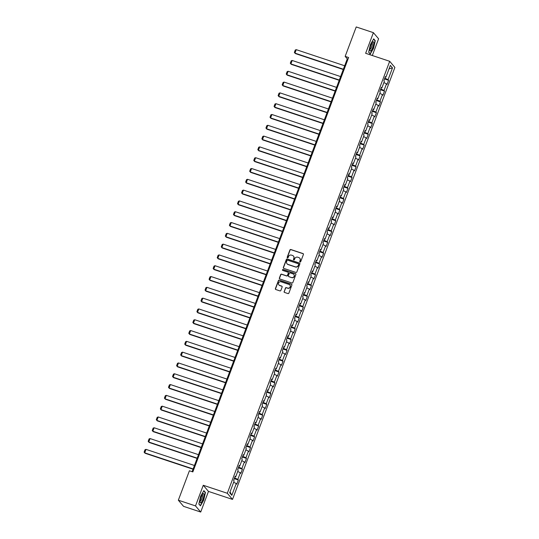 <?xml version="1.0" encoding="UTF-8"?>
<svg xmlns="http://www.w3.org/2000/svg" width="539" height="539" viewBox="0 0 539 539"><rect width="100%" height="100%" fill="white"/><g stroke="black" fill="none" stroke-linecap="round" stroke-linejoin="round"><path stroke-width="0.81" d="M300.041 262.008A0.512 0.492 -40.3 0 0 300.695 261.691L303.41 254.469A0.734 0.701 -40.3 0 0 302.985 253.566L290.851 249.523A0.734 0.701 -40.3 0 0 289.921 249.981L287.206 257.204A0.512 0.492 -40.3 0 0 287.503 257.837A0.512 0.492 -40.3 0 0 288.149 257.521L288.506 256.584A2.351 2.25 -40.3 0 1 291.478 255.129L292.488 255.459A2.351 2.25 -40.3 0 1 293.829 258.356L293.479 259.293A0.512 0.492 -40.3 0 0 293.768 259.919A0.512 0.492 -40.3 0 0 294.422 259.603L294.772 258.666A2.351 2.25 -40.3 0 1 297.75 257.211L298.761 257.548A2.351 2.25 -40.3 0 1 300.102 260.438L299.751 261.375A0.512 0.492 -40.3 0 0 300.041 262.008M284.127 291.532A0.734 0.701 -40.3 0 0 284.545 292.434L287.954 293.566A0.734 0.701 -40.3 0 0 288.884 293.108L291.895 285.091A0.734 0.701 -40.3 0 0 291.478 284.188L279.343 280.145A0.734 0.701 -40.3 0 0 278.414 280.603L275.395 288.621A0.734 0.701 -40.3 0 0 275.82 289.531L279.93 290.898A0.734 0.701 -40.3 0 0 280.859 290.44L282.146 287.011A0.734 0.701 -40.3 0 0 281.729 286.101L279.694 285.427A1.961 1.88 -40.3 0 1 278.811 282.557A1.961 1.88 -40.3 0 1 281.062 281.789L289.045 284.444A1.961 1.88 -40.3 0 1 289.928 287.321A1.961 1.88 -40.3 0 1 287.678 288.082L286.35 287.637A0.734 0.701 -40.3 0 0 285.421 288.096L284.269 291.693A0.734 0.701 -40.3 0 0 284.322 292.306M203.27 485.275L195.516 505.912L178.342 500.199L183.543 506.337L200.717 512.05L208.472 491.413L232.511 499.41L227.31 493.273L203.27 485.275L208.472 491.413M372.314 55.517L378.6 38.801L373.399 32.663L365.644 53.3L389.684 61.298L227.31 493.273M373.399 32.663L356.225 26.95L345.162 56.379L347.271 58.866L192.113 471.672M178.342 500.199L189.405 470.769L192.841 471.915L348.598 57.525L345.162 56.379M295.898 272.424A0.734 0.701 -40.3 0 0 296.827 271.973L299.846 263.948A0.734 0.701 -40.3 0 0 299.421 263.045L287.287 259.01A0.734 0.701 -40.3 0 0 286.357 259.461L283.346 267.485A0.734 0.701 -40.3 0 0 283.763 268.388L295.898 272.424M295.871 274.519L292.852 282.537A0.734 0.701 -40.3 0 1 291.922 282.995L279.788 278.959A0.734 0.701 -40.3 0 1 279.37 278.057L280.664 274.62A0.734 0.701 -40.3 0 1 281.594 274.169L286.512 275.806A0.734 0.701 -40.3 0 0 287.442 275.348L288.298 273.071A0.734 0.701 -40.3 0 0 287.88 272.168L282.753 270.463A0.512 0.492 -40.3 0 1 282.524 269.709A0.512 0.492 -40.3 0 1 283.116 269.513L295.453 273.617A0.734 0.701 -40.3 0 1 295.871 274.519M232.511 499.41L394.885 67.429L389.684 61.298M238.339 479.993L237.827 479.393L240.327 472.743L240.839 473.35L242.402 469.193L241.883 468.586L244.383 461.936L244.895 462.543L246.458 458.393L245.946 457.786L248.445 451.136L248.957 451.743L250.52 447.586L250.008 446.979L252.508 440.336L253.02 440.942L254.583 436.785L254.064 436.179L256.564 429.529L257.076 430.135L258.639 425.978L258.127 425.379L260.627 418.729L261.139 419.335L262.702 415.178L262.19 414.572L264.689 407.922L265.201 408.528L266.765 404.378L266.246 403.772L268.745 397.122L269.257 397.728L270.821 393.571L270.308 392.965L272.808 386.322L273.32 386.928L274.883 382.771L274.371 382.164L276.871 375.515L277.383 376.121L278.946 371.964L278.427 371.364L280.927 364.714L281.446 365.321L283.002 361.164L282.49 360.557L284.99 353.907L285.502 354.514L287.065 350.363L286.553 349.757L289.052 343.107L289.564 343.714L291.127 339.557L290.615 338.95L293.108 332.307L293.627 332.907L295.183 328.756L294.671 328.15L297.171 321.5L297.683 322.106L299.246 317.949L298.734 317.35L301.234 310.7L301.746 311.306L303.309 307.149L302.797 306.543L305.29 299.893L305.808 300.499L307.365 296.349L306.853 295.743L309.352 289.093L309.864 289.699L311.427 285.542L310.915 284.936L313.415 278.292L313.927 278.892L315.49 274.742L314.978 274.135L317.471 267.485L317.99 268.092L319.546 263.935L319.034 263.335L321.534 256.685L322.046 257.292L323.609 253.135L323.097 252.528L325.596 245.878L326.108 246.485L327.672 242.334L327.16 241.728L329.659 235.078L330.171 235.684L331.728 231.527L331.216 230.921L333.715 224.278L334.227 224.878L335.79 220.727L335.278 220.121L337.778 213.471L338.29 214.077L339.853 209.92L339.341 209.314L341.841 202.671L342.353 203.277L343.916 199.12L343.397 198.514L345.897 191.864L346.409 192.47L347.972 188.32L347.46 187.713L349.959 181.064L350.471 181.67L352.034 177.513L351.522 176.907L354.022 170.263L354.534 170.863L356.097 166.713L355.578 166.106L358.078 159.456L358.59 160.063L360.153 155.906L359.641 155.299L362.141 148.656L362.653 149.263L364.216 145.106L363.704 144.499L366.203 137.849L366.715 138.456L368.278 134.305L367.76 133.699L370.259 127.049L370.771 127.655L372.334 123.498L371.822 122.892L374.322 116.249L374.834 116.848L376.397 112.698L375.885 112.092L378.385 105.442L378.897 106.048L380.46 101.891L379.941 101.285L382.441 94.642L382.959 95.248L384.516 91.091L384.004 90.485L386.503 83.835L387.015 84.441L388.579 80.284L388.067 79.684L392.493 67.907L390.351 65.387L385.931 77.165L385.419 76.558L383.856 80.709L384.368 81.315L381.868 87.965L381.356 87.358L379.793 91.515L380.305 92.122L377.805 98.765L377.293 98.159L375.73 102.316L376.249 102.922L373.749 109.572L373.231 108.966L371.674 113.123L372.186 113.722L369.687 120.372L369.175 119.766L367.611 123.923L368.124 124.529L365.624 131.179L365.112 130.573L363.549 134.723L364.061 135.329L361.568 141.979L361.049 141.373L359.493 145.53L360.005 146.136L357.505 152.78L356.993 152.18L355.43 156.33L355.942 156.937L353.443 163.587L352.93 162.98L351.367 167.137L351.879 167.737L349.387 174.387L348.868 173.78L347.311 177.937L347.823 178.544L345.324 185.194L344.812 184.587L343.249 188.738L343.761 189.344L341.261 195.994L340.749 195.387L339.186 199.545L339.698 200.151L337.205 206.794L336.686 206.194L335.13 210.345L335.642 210.951L333.142 217.601L332.63 216.995L331.067 221.152L331.579 221.751L329.08 228.401L328.568 227.795L327.005 231.952L327.517 232.558L325.017 239.208L324.505 238.602L322.949 242.752L323.461 243.358L320.961 250.008L320.449 249.402L318.886 253.559L319.398 254.165L316.898 260.809L316.386 260.209L314.823 264.359L315.335 264.966L312.836 271.616L312.324 271.009L310.76 275.166L311.279 275.766L308.78 282.416L308.268 281.809L306.704 285.966L307.217 286.573L304.717 293.223L304.205 292.616L302.642 296.767L303.154 297.373L300.654 304.023L300.142 303.417L298.579 307.574L299.098 308.18L296.598 314.823L296.086 314.224L294.523 318.374L295.035 318.98L292.536 325.63L292.023 325.024L290.46 329.181L290.972 329.787L288.473 336.43L287.961 335.824L286.398 339.981L286.916 340.587L284.417 347.237L283.905 346.631L282.342 350.781L282.854 351.388L280.354 358.037L279.842 357.431L278.279 361.588L278.791 362.195L276.291 368.838L275.779 368.238L274.216 372.388L274.735 372.995L272.235 379.645L271.717 379.038L270.16 383.195L270.672 383.802L268.173 390.445L267.661 389.838L266.098 393.996L266.61 394.602L264.11 401.252L263.598 400.645L262.035 404.802L262.547 405.402L260.054 412.052L259.535 411.446L257.979 415.603L258.491 416.209L255.991 422.852L255.479 422.253L253.916 426.403L254.428 427.009L251.929 433.659L251.417 433.053L249.853 437.21L250.365 437.816L247.873 444.459L247.354 443.853L245.797 448.01L246.31 448.616L243.81 455.266L243.298 454.66L241.735 458.817L242.247 459.417L239.747 466.067L239.235 465.46L237.672 469.617L238.184 470.224L235.691 476.867L235.172 476.267L233.616 480.417L234.128 481.024L229.702 492.794L231.837 495.321L236.264 483.544L236.776 484.15L238.339 479.993L234.283 478.645M234.58 477.844L237.827 479.393M237.706 471.497L240.327 472.743M235.691 476.867L234.977 476.786M238.642 467.043L241.883 468.586M241.768 460.69L244.383 461.936M239.747 466.067L239.04 465.986M242.705 456.237L245.946 457.786M245.831 449.89L248.445 451.136M243.81 455.266L243.102 455.185M246.761 445.436L250.008 446.979M249.887 439.09L252.508 440.336M247.873 444.459L247.158 444.379M250.824 434.636L254.064 436.179M253.95 428.283L256.564 429.529M251.929 433.659L251.221 433.578M254.886 423.829L258.127 425.379M258.013 417.482L260.627 418.729M255.991 422.852L255.284 422.771M258.942 413.029L262.19 414.572M262.069 406.675L264.689 407.922M260.054 412.052L259.34 411.971M263.005 402.222L266.246 403.772M266.131 395.875L268.745 397.122M264.11 401.252L263.403 401.171M267.068 391.422L270.308 392.965M270.194 385.075L272.808 386.322M268.173 390.445L267.465 390.364M271.124 380.622L274.371 382.164M274.25 374.268L276.871 375.515M272.235 379.645L271.521 379.564M275.186 369.815L278.427 371.364M278.313 363.468L280.927 364.714M276.291 368.838L275.584 368.757M279.249 359.014L282.49 360.557M282.375 352.661L284.99 353.907M280.354 358.037L279.647 357.957M283.305 348.207L286.553 349.757M286.431 341.861L289.052 343.107M284.417 347.237L283.703 347.156M287.368 337.407L290.615 338.95M290.494 331.061L293.108 332.307M288.473 336.43L287.765 336.349M291.431 326.6L294.671 328.15M294.557 320.254L297.171 321.5M292.536 325.63L291.828 325.549M295.487 315.8L298.734 317.35M298.619 309.453L301.234 310.7M296.598 314.823L295.884 314.742M299.549 305L302.797 306.543M302.675 298.646L305.29 299.893M300.654 304.023L299.947 303.942M303.612 294.193L306.853 295.743M306.738 287.846L309.352 289.093M304.717 293.223L304.009 293.142M307.668 283.393L310.915 284.936M310.801 277.046L313.415 278.292M308.78 282.416L308.065 282.335M311.731 272.586L314.978 274.135M314.857 266.239L317.471 267.485M312.836 271.616L312.128 271.535M315.793 261.786L319.034 263.335M318.92 255.439L321.534 256.685M316.898 260.809L316.191 260.728M319.856 250.985L323.097 252.528M322.982 244.632L325.596 245.878M320.961 250.008L320.247 249.928M323.912 240.178L327.16 241.728M327.038 233.832L329.659 235.078M325.017 239.208L324.31 239.121M327.975 229.378L331.216 230.921M331.101 223.031L333.715 224.278M329.08 228.401L328.372 228.32M332.037 218.571L335.278 220.121M335.164 212.225L337.778 213.471M333.142 217.601L332.428 217.52M336.093 207.771L339.341 209.314M339.22 201.424L341.841 202.671M337.205 206.794L336.491 206.713M340.156 196.971L343.397 198.514M343.282 190.617L345.897 191.864M341.261 195.994L340.554 195.913M344.219 186.164L347.46 187.713M347.345 179.817L349.959 181.064M345.324 185.194L344.616 185.106M348.275 175.364L351.522 176.907M351.401 169.017L354.022 170.263M349.387 174.387L348.672 174.306M352.338 164.557L355.578 166.106M355.464 158.21L358.078 159.456M353.443 163.587L352.735 163.506M356.4 153.756L359.641 155.299M359.526 147.41L362.141 148.656M357.505 152.78L356.798 152.699M360.456 142.956L363.704 144.499M363.582 136.603L366.203 137.849M361.568 141.979L360.854 141.898M364.519 132.149L367.76 133.699M367.645 125.803L370.259 127.049M365.624 131.179L364.916 131.092M368.582 121.349L371.822 122.892M371.708 115.002L374.322 116.249M369.687 120.372L368.979 120.291M372.638 110.542L375.885 112.092M375.764 104.195L378.385 105.442M373.749 109.572L373.035 109.491M376.7 99.742L379.941 101.285M379.827 93.395L382.441 94.642M377.805 98.765L377.098 98.684M380.763 88.942L384.004 90.485M383.889 82.588L386.503 83.835M381.868 87.965L381.161 87.884M384.819 78.135L388.067 79.684M389.05 68.851L392.493 67.907M385.931 77.165L385.217 77.077M195.516 505.912L200.717 512.05M230.045 491.885L231.837 495.321M233.65 482.297L236.264 483.544M347.999 59.108L347.271 58.866M384.523 78.937L388.579 80.284M380.46 89.743L384.516 91.091M376.397 100.544L380.46 101.891M372.341 111.344L376.397 112.698M368.278 122.151L372.334 123.498M364.216 132.951L368.278 134.305M360.16 143.758L364.216 145.106M356.097 154.558L360.153 155.906M352.034 165.358L356.097 166.713M347.978 176.165L352.034 177.513M343.916 186.966L347.972 188.32M339.853 197.773L343.916 199.12M335.797 208.573L339.853 209.92M331.734 219.373L335.79 220.727M327.672 230.18L331.728 231.527M323.609 240.98L327.672 242.334M319.553 251.787L323.609 253.135M315.49 262.587L319.546 263.935M311.427 273.388L315.49 274.742M307.371 284.194L311.427 285.542M303.309 294.995L307.365 296.349M299.246 305.802L303.309 307.149M295.19 316.602L299.246 317.949M291.127 327.402L295.183 328.756M287.065 338.209L291.127 339.557M283.009 349.009L287.065 350.363M278.946 359.816L283.002 361.164M274.883 370.616L278.946 371.964M270.827 381.417L274.883 382.771M266.765 392.224L270.821 393.571M262.702 403.024L266.765 404.378M258.646 413.831L262.702 415.178M254.583 424.631L258.639 425.978M250.52 435.431L254.583 436.785M246.464 446.238L250.52 447.586M242.402 457.038L246.458 458.393M238.339 467.845L242.402 469.193M370.394 44.616L368.669 52.222L370.232 54.068L373.527 48.315L375.259 40.708L373.695 38.855L370.394 44.616M200.42 505.858L203.715 500.098L205.447 492.491L203.877 490.645L200.582 496.399L198.857 504.005L200.42 505.858M374.767 40.54L375.259 40.708M204.955 492.329L205.447 492.491M299.906 261.941A0.512 0.492 -40.3 0 1 299.886 261.543L300.243 260.606A2.351 2.25 -40.3 0 0 299.805 258.289M293.533 256.2A2.351 2.25 -40.3 0 1 293.971 258.518L293.62 259.454A0.512 0.492 -40.3 0 0 293.64 259.852M303.356 253.856A0.734 0.701 -40.3 0 0 303.127 253.728L290.993 249.692A0.734 0.701 -40.3 0 0 290.063 250.15L287.348 257.373A0.512 0.492 -40.3 0 0 287.368 257.77M299.792 263.342A0.734 0.701 -40.3 0 0 299.563 263.214L287.428 259.171A0.734 0.701 -40.3 0 0 286.499 259.63L283.487 267.647A0.734 0.701 -40.3 0 0 283.534 268.26M298.619 264.386A0.512 0.492 -40.3 0 0 298.323 263.753L287.671 260.209A0.512 0.492 -40.3 0 0 287.024 260.526L286.654 261.509A2.351 2.25 -40.3 0 0 287.994 264.406L295.271 266.825A2.351 2.25 -40.3 0 0 298.249 265.37L298.761 264.548A0.512 0.492 -40.3 0 0 298.599 263.982M287.092 263.827A2.351 2.25 -40.3 0 0 288.129 264.568L287.994 264.406M298.761 264.548L298.39 265.532A2.351 2.25 -40.3 0 1 295.412 266.994L288.129 264.568M288.25 272.458A0.734 0.701 -40.3 0 1 288.439 273.239L287.583 275.517A0.734 0.701 -40.3 0 1 286.654 275.968L281.735 274.331A0.734 0.701 -40.3 0 0 280.806 274.789L279.512 278.218A0.734 0.701 -40.3 0 0 279.566 278.831M295.817 273.906A0.734 0.701 -40.3 0 0 295.594 273.778L283.251 269.675A0.512 0.492 -40.3 0 0 282.625 270.396M291.619 277.504A1.961 1.88 -40.3 0 0 293.802 274.412A1.961 1.88 -40.3 0 0 292.987 273.866L290.171 272.929A0.734 0.701 -40.3 0 0 289.241 273.388L288.385 275.665A0.734 0.701 -40.3 0 0 288.803 276.568L291.761 277.666A1.961 1.88 -40.3 0 0 293.87 274.499M288.581 276.44A0.734 0.701 -40.3 0 0 288.944 276.729L288.803 276.568M291.761 277.666L288.944 276.729M289.928 285.084A1.961 1.88 -40.3 0 1 287.819 288.25L286.492 287.806A0.734 0.701 -40.3 0 0 285.562 288.264L284.269 291.693M278.953 284.956A1.961 1.88 -40.3 0 0 279.835 285.589L279.694 285.427M282.099 286.398A0.734 0.701 -40.3 0 0 281.87 286.27L279.835 285.589M291.848 284.477A0.734 0.701 -40.3 0 0 291.619 284.349L279.485 280.314A0.734 0.701 -40.3 0 0 278.555 280.772L275.537 288.789A0.734 0.701 -40.3 0 0 275.591 289.403M343.377 69.235L294.954 53.125L296.255 49.662L344.677 65.771M295.305 53.543L294.361 52.438L295.305 53.543L343.276 69.504M294.361 52.438L295.271 50.012L296.255 49.662M369.902 49.777A4.858 1.219 108.4 0 0 369.936 50.363A4.858 1.219 108.4 0 0 371.971 49.238A4.858 1.219 108.4 0 0 373.749 43.059A4.858 1.219 108.4 0 0 372.678 42.123A4.858 1.219 108.4 0 0 369.902 49.777M369.929 49.292A3.328 0.835 108.4 0 0 369.963 49.305A3.328 0.835 108.4 0 0 371.411 47.445A3.328 0.835 108.4 0 0 372.328 43.848A3.328 0.835 108.4 0 0 372.065 42.992A3.328 0.835 108.4 0 0 372.031 42.985M373.547 39.104L375.016 40.836L373.345 48.207L370.152 53.785L368.703 52.081M202.927 499.282A4.858 1.219 108.4 0 0 203.937 494.694A4.858 1.219 108.4 0 0 202.859 493.913A4.858 1.219 108.4 0 0 201.101 497.126A4.858 1.219 108.4 0 0 200.117 502.153A4.858 1.219 108.4 0 0 202.927 499.282M200.117 501.075A3.328 0.835 108.4 0 0 200.151 501.088A3.328 0.835 108.4 0 0 201.822 498.669A3.328 0.835 108.4 0 0 202.246 494.775A3.328 0.835 108.4 0 0 202.219 494.768M203.735 490.888L205.204 492.626L203.526 499.99L200.34 505.575L198.884 503.864M339.314 80.041L290.892 63.932L292.192 60.469L340.614 76.578M291.242 64.343L290.299 63.238L291.242 64.343L339.213 80.304M290.299 63.238L291.208 60.813L292.192 60.469M335.251 90.842L286.829 74.732L288.129 71.269L336.558 87.379M287.179 75.15L286.236 74.038L287.179 75.15L335.157 91.104M286.236 74.038L287.152 71.62L288.129 71.269M331.195 101.649L282.773 85.533L284.073 82.076L332.496 98.186M283.123 85.95L282.18 84.845L283.123 85.95L331.094 101.911M282.18 84.845L283.09 82.42L284.073 82.076M327.133 112.449L278.71 96.34L280.01 92.876L328.433 108.986M279.061 96.75L278.117 95.646L279.061 96.75L327.032 112.712M278.117 95.646L279.027 93.22L280.01 92.876M323.07 123.249L274.647 107.14L275.948 103.677L324.377 119.786M274.998 107.557L274.055 106.453L274.998 107.557L322.976 123.519M274.055 106.453L274.964 104.027L275.948 103.677M319.014 134.056L270.585 117.947L271.892 114.484L320.314 130.593M270.942 118.358L269.999 117.253L270.942 118.358L318.913 134.319M269.999 117.253L270.908 114.827L271.892 114.484M314.951 144.856L266.529 128.747L267.829 125.284L316.252 141.393M266.879 129.165L265.936 128.053L266.879 129.165L314.85 145.119M265.936 128.053L266.845 125.634L267.829 125.284M310.888 155.663L262.466 139.554L263.766 136.091L312.196 152.2M262.816 139.965L261.873 138.86L262.816 139.965L310.794 155.926M261.873 138.86L262.783 136.434L263.766 136.091M306.832 166.463L258.403 150.354L259.71 146.891L308.133 163M258.76 150.765L257.817 149.66L258.76 150.765L306.731 166.726M257.817 149.66L258.727 147.235L259.71 146.891M302.77 177.264L254.347 161.154L255.648 157.691L304.07 173.801M254.698 161.572L253.754 160.467L254.698 161.572L302.669 177.533M253.754 160.467L254.664 158.042L255.648 157.691M298.707 188.071L250.285 171.961L251.585 168.498L300.014 184.607M250.635 172.372L249.692 171.267L250.635 172.372L298.613 188.333M249.692 171.267L250.601 168.842L251.585 168.498M294.651 198.871L246.222 182.761L247.529 179.298L295.951 195.408M246.579 183.179L245.629 182.067L246.579 183.179L294.55 199.134M245.629 182.067L246.545 179.649L247.529 179.298M290.588 209.678L242.166 193.568L243.466 190.105L291.889 206.215M242.516 193.979L241.573 192.874L242.516 193.979L290.487 209.941M241.573 192.874L242.483 190.449L243.466 190.105M286.526 220.478L238.103 204.369L239.404 200.906L287.833 217.015M238.454 204.78L237.51 203.675L238.454 204.78L286.431 220.741M237.51 203.675L238.42 201.249L239.404 200.906M282.47 231.278L234.041 215.169L235.348 211.706L283.77 227.815M234.398 215.587L233.448 214.482L234.398 215.587L282.369 231.548M233.448 214.482L234.364 212.056L235.348 211.706M278.407 242.085L229.985 225.976L231.285 222.513L279.707 238.622M230.335 226.387L229.392 225.282L230.335 226.387L278.306 242.348M229.392 225.282L230.301 222.856L231.285 222.513M274.344 252.885L225.922 236.776L227.222 233.313L275.645 249.422M226.272 237.194L225.329 236.082L226.272 237.194L274.25 253.148M225.329 236.082L226.239 233.663L227.222 233.313M270.288 263.692L221.859 247.583L223.159 244.12L271.589 260.229M222.209 247.994L221.266 246.889L222.209 247.994L270.187 263.955M221.266 246.889L222.183 244.463L223.159 244.12M266.226 274.492L217.803 258.383L219.103 254.92L267.526 271.029M218.154 258.801L217.21 257.689L218.154 258.801L266.125 274.755M217.21 257.689L218.12 255.27L219.103 254.92M262.163 285.293L213.74 269.183L215.041 265.72L263.463 281.836M214.091 269.601L213.148 268.496L214.091 269.601L262.062 285.562M213.148 268.496L214.057 266.071L215.041 265.72M258.107 296.1L209.678 279.99L210.978 276.527L259.407 292.637M210.028 280.401L209.085 279.296L210.028 280.401L258.006 296.362M209.085 279.296L210.001 276.871L210.978 276.527M254.044 306.9L205.622 290.791L206.922 287.327L255.345 303.437M205.972 291.208L205.029 290.097L205.972 291.208L253.943 307.163M205.029 290.097L205.938 287.678L206.922 287.327M249.981 317.707L201.559 301.597L202.859 298.134L251.282 314.244M201.909 302.008L200.966 300.903L201.909 302.008L249.88 317.97M200.966 300.903L201.876 298.478L202.859 298.134M245.925 328.507L197.496 312.398L198.797 308.935L247.226 325.044M197.847 312.815L196.903 311.704L197.847 312.815L245.824 328.77M196.903 311.704L197.82 309.285L198.797 308.935M241.863 339.307L193.44 323.198L194.741 319.735L243.163 335.851M193.791 323.616L192.847 322.511L193.791 323.616L241.762 339.577M192.847 322.511L193.757 320.085L194.741 319.735M237.8 350.114L189.378 334.005L190.678 330.542L239.1 346.651M189.728 334.416L188.785 333.311L189.728 334.416L237.699 350.377M188.785 333.311L189.694 330.885L190.678 330.542M233.737 360.914L185.315 344.805L186.615 341.342L235.044 357.451M185.665 345.223L184.722 344.111L185.665 345.223L233.643 361.184M184.722 344.111L185.638 341.692L186.615 341.342M229.681 371.721L181.259 355.612L182.559 352.149L230.982 368.258M181.609 356.023L180.666 354.918L181.609 356.023L229.58 371.984M180.666 354.918L181.576 352.493L182.559 352.149M225.619 382.522L177.196 366.412L178.497 362.949L226.919 379.058M177.547 366.83L176.603 365.718L177.547 366.83L225.518 382.784M176.603 365.718L177.513 363.299L178.497 362.949M221.556 393.322L173.134 377.212L174.434 373.756L222.863 389.865M173.484 377.63L172.541 376.525L173.484 377.63L221.462 393.591M172.541 376.525L173.45 374.1L174.434 373.756M217.5 404.129L169.071 388.019L170.378 384.556L218.8 400.666M169.428 388.43L168.485 387.325L169.428 388.43L217.399 404.391M168.485 387.325L169.394 384.9L170.378 384.556M213.437 414.929L165.015 398.82L166.315 395.356L214.738 411.466M165.365 399.237L164.422 398.132L165.365 399.237L213.336 415.198M164.422 398.132L165.332 395.707L166.315 395.356M209.375 425.736L160.952 409.627L162.252 406.163L210.682 422.273M161.302 410.038L160.359 408.933L161.302 410.038L209.28 425.999M160.359 408.933L161.269 406.507L162.252 406.163M205.319 436.536L156.889 420.427L158.196 416.964L206.619 433.073M157.247 420.844L156.303 419.733L157.247 420.844L205.218 436.799M156.303 419.733L157.213 417.314L158.196 416.964M201.256 447.336L152.833 431.227L154.134 427.771L202.556 443.88M153.184 431.645L152.241 430.54L153.184 431.645L201.155 447.606M152.241 430.54L153.15 428.114L154.134 427.771M197.193 458.143L148.771 442.034L150.071 438.571L198.5 454.68M149.121 442.445L148.178 441.34L149.121 442.445L197.099 458.406M148.178 441.34L149.087 438.914L150.071 438.571M193.137 468.943L144.708 452.834L146.015 449.371L194.438 465.48M145.065 453.252L144.115 452.147L145.065 453.252L193.036 469.213M144.115 452.147L145.031 449.721L146.015 449.371"/></g></svg>
